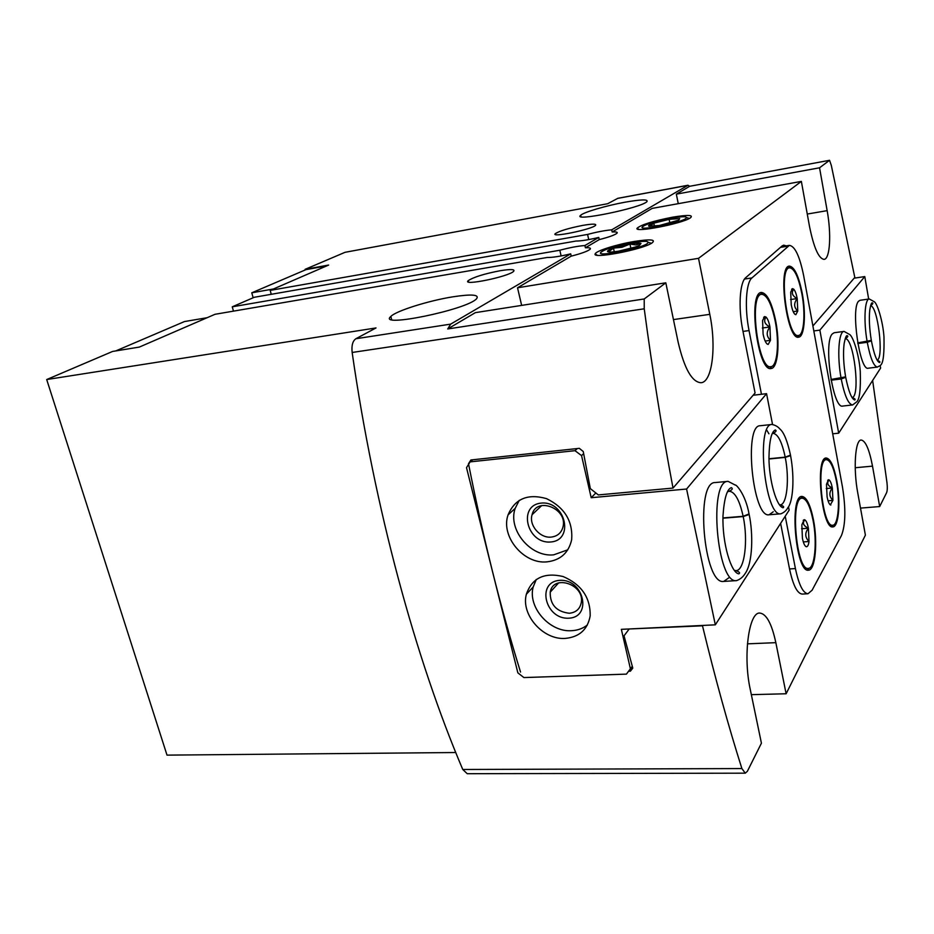 <?xml version="1.0" encoding="UTF-8"?>
<svg xmlns="http://www.w3.org/2000/svg" width="934" height="934" viewBox="0 0 934 934"><rect width="100%" height="100%" fill="white"/><g stroke="black" fill="none" stroke-linecap="round" stroke-linejoin="round"><path stroke-width="1.4" d="M767.083 343.992C765.471 342.474 764.14 339.17 763.101 334.092L762.588 320.549L764.642 316.579L766.032 317.07C763.347 320.946 764.654 324.238 769.955 326.958C766.137 331.944 766.312 336.403 770.48 340.338L768.192 344.448L767.083 343.992M766.032 317.07C767.643 318.669 768.951 321.961 769.955 326.958L770.48 340.338L765.156 341.05M806.03 546.623C804.583 545.771 803.38 542.993 802.423 538.299L801.839 524.826L804.127 519.724L804.863 519.864C802.143 522.958 803.333 525.749 808.412 528.224C804.711 532.929 804.91 537.354 809.007 541.51C808.529 544.907 807.7 546.659 806.509 546.752L806.03 546.623M804.863 519.864C806.299 520.798 807.478 523.589 808.412 528.224L809.007 541.51L803.31 541.918M794.799 314.198C793.363 312.692 792.184 309.563 791.238 304.788L790.701 292.202L792.441 288.641L793.702 289.166C791.11 292.867 792.289 295.996 797.216 298.565C793.631 303.246 793.818 307.391 797.764 311.01L795.838 314.688L794.799 314.198M793.702 289.166C795.126 290.731 796.293 293.871 797.216 298.565L797.764 311.01L793.211 311.652M830.326 504.862C829.042 503.951 827.968 501.278 827.092 496.841L826.497 484.314L828.423 479.784L829.147 479.959C826.532 482.983 827.594 485.668 832.346 488.015C828.867 492.44 829.065 496.561 832.93 500.391L830.326 504.862M829.147 479.959C830.419 480.952 831.482 483.637 832.346 488.015L832.93 500.391L828.061 500.799M447.713 328.955L644.215 298.962L665.814 282.815L475.359 312.645L447.713 328.955L450.655 324.133L570.697 253.85C560.131 256.383 552.286 257.586 547.137 257.48L215.018 314.291L139.353 347.074L112.605 351.441L46.7 379.554L167.011 755.127L455.745 752.524M633.976 241.521C650.426 238.964 656.404 239.478 651.909 243.038C642.008 249.717 591.596 259.267 595.192 253.873C595.729 251.012 616.557 244.416 633.976 241.521M672.597 217.178C688.078 214.668 693.962 214.925 690.238 217.972C681.68 223.786 633.754 232.986 637.081 228.246C641.074 224.744 652.913 221.054 672.597 217.178M521.651 305.395L517.529 287.777L571.199 256.138L570.697 253.85M517.529 287.777L698.527 258.333L801.36 181.394L652.177 208.387L612.167 231.982C616.417 231.725 617.981 232.181 616.872 233.325C614.595 235.099 608.711 237.189 599.231 239.606L598.752 237.423L584.906 245.525C577.994 246.039 569.647 247.615 559.84 250.242L232.251 306.819L233.477 311.139M571.199 256.138C581.252 253.569 587.521 251.304 590.019 249.343C591.234 248.094 589.693 247.568 585.396 247.767L599.231 239.606M585.396 247.767L584.906 245.525M612.167 231.982L611.712 229.834L687.961 185.259L689.666 186.286L676.333 194.144L819.55 167.793L829.555 160.298L689.666 186.286M678.259 203.67L676.333 194.144M232.251 306.819L254.305 297.269L575.998 241.042C581.088 241.042 588.677 239.84 598.752 237.423M588.724 239.594L587.591 234.434L270.183 290.392L271.269 294.303M452.932 296.814C471.822 293.941 479.679 294.607 476.515 298.81C466.743 309.831 376.565 328.254 390.844 316.451C395.969 310.917 428.788 300.62 452.932 296.814M500.461 270.673C510.781 269.039 515.183 269.249 513.677 271.292C508.925 276.651 461.221 286.388 468.284 280.609C473.807 277.036 484.524 273.72 500.461 270.673M450.655 324.133L355.877 338.738L376.017 327.939L46.7 379.554M561.112 255.939L559.84 250.242M326.795 265.863L305.99 269.634L251.771 292.809L253.161 297.771M270.183 290.392L328.64 265.058L305.114 269.331L305.278 269.938M872.636 380.43L886.985 482.703C887.498 487.42 887.37 490.747 886.599 492.708L879.676 506.555L872.508 466.136C869.309 449.417 865.538 440.72 861.183 440.031C855.17 439.622 853.151 468.67 857.774 493.035L865.398 535.147L786.124 693.764L775.839 642.662C771.753 623.667 766.405 613.801 759.797 613.066C748.846 611.898 742.88 656.077 750.247 689.397L761.42 743.184L747.375 771.297L745.274 773.177L467.222 773.702L462.762 769.488C415.805 659.135 374.767 509.684 352.153 352.468C351.418 345.557 352.655 340.98 355.877 338.738M785.225 516.245L795.418 568.572L789.545 568.946C793.024 585.209 797.239 593.58 802.201 594.082L807.98 593.755L812.09 590.218L841.429 535.556C845.574 525.013 845.935 508.902 842.503 487.209L803.707 275.904C799.749 256.325 794.986 246.156 789.393 245.373L751.94 277.923C745.986 282.523 744.468 307.94 749.045 330.578L761.455 394.276M789.545 568.946L780.614 523.402M702.742 625.441L702.496 625.815C715.129 678.026 728.263 725.601 741.888 768.565L745.274 773.177M624.904 202.223C641.133 199.386 648.465 199.187 646.912 201.639C641.389 207.92 571.643 222.21 580.668 215.287C583.505 212.275 606.178 205.62 624.904 202.223M582.793 225.386C592.389 223.763 596.651 223.74 595.577 225.327C591.958 229.425 549.717 238.077 555.38 233.582C559.735 230.873 568.876 228.141 582.793 225.386M611.712 229.834C604.963 230.406 596.931 231.936 587.591 234.434M687.961 185.259L617.888 198.3L607.684 203.717L345.043 252.308L305.114 269.331M786.124 693.764L751.345 694.663M879.676 506.555L860.494 508.096M665.814 282.815L678.166 342.288C684.377 368.743 692.012 382.228 701.084 382.73C712.327 382.053 716.53 346.245 709.793 314.338L698.527 258.333M644.215 298.962L644.238 308.804C652.434 370.226 662.031 429.979 673.017 488.073L755.069 393.004L742.764 330.204C738.164 307.601 739.728 282.22 745.764 277.643L782.073 245.969L783.684 245.163L786.265 245.887M812.907 325.978L854.808 277.421L831.318 165.423L829.555 160.298M801.36 181.394L809.474 226.262C813.806 247.65 818.674 258.695 824.092 259.383C830.057 258.975 831.482 234.177 827.15 210.652L819.55 167.793M702.496 625.815L629.201 628.967M673.017 488.073L598.32 494.927L590.323 488.622L583.248 451.519L579.302 448.332L470.911 459.972L468.506 463.708C483.38 538.848 500.717 608.303 520.542 672.071M628.605 671.254L630.392 671.196L632.785 668.102L624.029 635.844L628.932 629.329M468.506 463.708L469.44 462.972M630.392 671.196L632.727 667.927M795.418 568.572C798.885 584.859 803.065 593.253 807.98 593.755M836.759 480.59C840.81 501.476 838.79 527.068 832.848 526.893C821.827 529.695 814.868 457.053 826.216 458.01C830.361 458.559 833.864 466.089 836.759 480.59M802.236 293.346C806.217 314.081 804.478 336.894 798.663 337.162C787.093 340.875 777.24 265.945 789.37 266.097C794.39 266.774 798.675 275.857 802.236 293.346M775.699 320.981C780.124 343.28 777.87 368.218 771.122 368.51C757.801 372.514 747.527 292.307 761.42 292.459C767.094 293.113 771.846 302.616 775.699 320.981M813.444 519.771C817.951 542.222 815.324 570.429 808.447 570.184C795.838 573.067 789.055 495.289 801.944 496.433C806.532 496.981 810.373 504.769 813.444 519.771M207.126 317.712L184.453 321.565L115.734 350.939M273.44 288.98L251.771 292.809M809.159 568.211L807.28 570.009M800.835 496.771L802.995 498.254M771.951 366.362L769.92 368.428M760.288 292.867L762.774 294.315M813.07 520.401C817.367 541.79 814.857 568.654 808.307 568.409C796.305 571.164 789.837 497.11 802.131 498.172C806.497 498.709 810.14 506.111 813.07 520.401M808.307 568.409L805.096 568.456M798.955 498.604L802.131 498.172M775.267 321.424C779.493 342.673 777.345 366.432 770.912 366.7C758.221 370.494 748.449 294.14 761.677 294.268C767.071 294.887 771.601 303.947 775.267 321.424M770.912 366.7L767.433 366.922M758.256 295.004L761.677 294.268M799.154 335.271L797.531 337.057M788.296 266.517L790.327 267.789M833.256 525.13L831.739 526.706M825.166 458.372L826.964 459.656M836.432 481.138C840.296 501.044 838.358 525.41 832.708 525.247C822.212 527.908 815.592 458.746 826.392 459.645C830.338 460.17 833.677 467.339 836.432 481.138M832.708 525.247L829.941 525.375M823.66 459.983L826.392 459.645M801.862 293.731C805.657 313.485 803.999 335.224 798.465 335.469C787.432 339.007 778.057 267.649 789.615 267.789C794.39 268.432 798.477 277.071 801.862 293.731M798.465 335.469L795.511 335.75M786.685 268.362L789.615 267.789M826.286 488.54L832.346 488.015M790.549 299.545L797.216 298.565M801.57 528.737L808.412 528.224M762.331 328.021L769.955 326.958M630.427 668.896L621.355 629.341L715.327 624.834L686.583 489.031L591.199 497.705L581.543 455.594L574.982 450.678L470.117 461.875L466.51 467.665L517.856 672.854L523.904 677.57L626.41 674.126L632.283 666.304M715.327 624.834L789.148 510.139L788.506 506.777M773.282 511.762L769.126 514.751C752.792 518.755 743.452 424.772 760.253 425.729L771.998 424.456C775.407 425.192 778.022 426.698 779.855 428.975C783.836 432.185 787.385 440.895 790.491 455.115L785.202 457.158L768.962 458.746M766.686 430.037L768.927 433.796M729.501 577.317L723.768 581.403C703.664 585.595 694.849 481.22 715.292 482.539L728.111 481.36L735.315 485.096C735.467 483.882 745.344 493.327 749.045 513.945L743.137 516.304L722.951 517.938M686.583 489.031L766.569 393.669L772.523 424.421M591.199 497.705L595.845 492.977M753.119 395.257L766.569 393.669M574.982 450.678L577.317 448.553M581.543 455.594L583.645 453.644M470.117 461.875L472.756 459.773M546.95 561.859C560.4 560.272 568.643 552.893 571.666 539.7C572.974 521.149 564.603 507.466 546.53 498.639C527.757 493.339 514.938 498.744 508.061 514.879C500.437 536.338 523.67 564.405 546.95 561.859M565.315 638.401C579.384 637.023 587.684 629.516 590.183 615.856C590.475 597.562 581.438 584.451 563.085 576.523C544.265 572.122 532.018 578.018 526.367 594.222C520.693 614.689 543.156 640.187 565.315 638.401M569.285 613.253C575.939 612.552 579.944 609.015 581.275 602.628C584.836 584.345 553.091 573.838 550.208 592.168C550.009 604.648 556.372 611.677 569.285 613.253M568.759 618.191C592.658 617.246 583.657 578.648 559.735 580.353C536.011 581.812 545.234 619.651 568.759 618.191M536.291 579.43L533.186 586.972C527.535 607.275 549.764 632.516 571.736 630.684C577.772 630.357 582.991 628.442 587.404 624.951M551.153 537.097C557.481 536.314 561.451 532.87 563.039 526.753C567.732 508.294 536.233 496.234 532.065 514.727C528.714 525.177 540.004 538.416 551.153 537.097M550.593 541.989C574.69 540.436 565.432 500.729 541.323 503.087C517.401 505.166 526.881 544.078 550.593 541.989M519.281 500.309L515.183 508.353C507.571 529.636 530.57 557.423 553.664 554.843L567.802 549.811M771.998 424.456C755.548 423.452 764.946 517.775 780.929 513.805C784.14 512.439 786.416 510.466 787.759 507.874C792.966 501.99 794.811 478.313 790.584 455.629L785.249 457.391L768.974 458.991M728.111 481.36C708.065 479.983 716.985 584.789 736.669 580.609C740.16 579.313 742.939 577.025 745.005 573.756C752.827 563.307 753.271 533.536 749.161 514.506L743.195 516.56L722.939 518.195M813.818 330.94L819.865 330.122L864.779 276.581L868.667 299.055M854.166 278.169L864.779 276.581M852.649 404.947L842.725 406.057C832.988 409.489 823.216 342.72 832.264 333.963L834.144 332.738L844.067 331.407L849.578 334.477C852.976 336.135 859.128 354.722 860.272 371.592C860.833 390.085 859.49 400.277 856.28 402.18L852.649 404.947C848.399 404.422 844.581 395.759 841.219 378.971L831.097 380.185M877.505 367.074L868.246 368.206C859.84 371.393 850.687 308.734 858.533 301.262L860.004 300.293L869.262 298.973L874.189 301.705C877.131 302.931 882.899 320.992 883.973 336.824C884.65 369.374 880.038 364.645 877.505 367.074C873.769 366.537 870.36 358.271 867.266 342.299L857.832 343.525M880.167 365.533L880.61 368.066L838.685 433.189L819.865 330.122M832.696 433.808L838.685 433.189M852.077 397.545C860.728 396.705 853.828 337.513 845.212 338.75C847.792 337.092 848.457 336.077 847.231 335.703C846.309 335.131 845.282 337.781 844.126 343.642C842.993 352.982 843.495 364.062 845.62 376.857L830.968 379.473M852.088 397.569C854.879 398.608 855.766 399.425 854.738 400.021C851.621 399.063 848.609 391.486 845.702 377.301L841.219 378.971M870.628 305.687C872.858 303.982 873.43 303.048 872.333 302.861C871.515 302.382 870.651 304.846 869.741 310.275C868.9 318.716 869.426 328.756 871.317 340.396L857.716 342.871M877.224 360.244C879.676 361.318 880.447 362.077 879.548 362.532C876.757 361.54 874.037 354.29 871.387 340.805L867.266 342.299M648.861 226.226L659.392 225.503L678.668 220.155L679.719 218.591L669.118 219.373L653.823 223.156C650.204 224.393 648.453 225.339 648.558 225.97L649.807 226.367L648.558 225.97M679.719 218.591L669.118 219.373L653.823 223.156L649.807 226.367M643.538 226.063C632.084 232.776 688.23 221.591 686.292 217.505C686.233 214.516 652.434 221.101 644.308 225.631L643.538 226.063M654.465 226.226L653.823 223.156M669.9 223.168L669.118 219.373M607.73 251.69C609.05 252.308 612.692 252.133 618.682 251.153L635.482 246.985L639.51 245.35L641.004 243.447C639.545 242.875 635.867 243.073 629.96 244.043L613.486 248.129C609.342 249.576 607.357 250.686 607.509 251.456L608.594 251.795L607.509 251.456M641.004 243.447L635.715 244.93L629.96 244.043L621.986 247.265L613.486 248.129L608.594 251.795M602.325 251.316C588.992 259.185 650.227 247.066 647.951 242.233C647.717 238.882 612.611 245.63 603.306 250.767L602.325 251.316M614.28 251.783L613.486 248.129M630.894 248.409L629.96 244.043M687.646 185.387L617.526 198.428M644.238 308.804L352.153 352.468M741.888 768.565L462.762 769.488M787.794 246.191L780.474 247.37M751.94 277.923L744.526 279.068M749.045 330.578L742.997 331.418M827.15 210.652L807.268 214.049M709.793 314.338L673.449 319.591M855.217 467.736L872.508 466.136M747.422 643.841L775.839 642.662M785.249 457.391C789.592 478.932 786.988 504.885 780.182 504.839L779.388 504.792M772.266 433.551L773.025 433.364C777.905 433.89 781.968 441.829 785.202 457.158M743.195 516.56C748.332 540.634 744.561 570.779 736.004 570.627L734.311 570.382M727.539 491.739L729.162 491.237C734.895 491.763 739.553 500.122 743.137 516.304M841.09 378.258C836.969 356.029 838.662 331.325 844.067 331.407M867.149 341.646C863.495 321.214 864.686 298.915 869.262 298.973M870.593 305.803C877.808 306.002 884.101 358.131 877.166 360.139M767.036 343.946L768.192 344.448M763.65 317.373L764.642 316.579M805.493 546.238L806.509 546.752M803.217 520.378L804.127 519.724M794.904 314.291L795.838 314.688M791.635 289.295L792.441 288.641M830.011 504.629L830.851 505.025M827.676 480.321L828.423 479.784M789.393 245.373L781.244 246.704M597.305 255.239L595.192 253.873M638.786 229.344L637.081 228.246M555.38 233.582L555.602 234.562M468.284 280.609L468.634 282.033M580.668 215.287L580.971 216.676M390.844 316.451L391.65 319.58M558.649 582.886L550.208 592.168M533.186 586.972L526.367 594.222M541.72 505.563L532.065 514.727M515.183 508.353L508.061 514.879M780.929 513.805L769.126 514.751M779.47 504.897L780.182 504.839C783.498 506.018 784.455 506.987 783.077 507.757C776.621 506.637 769.149 480.893 768.951 458.139C769.242 441.093 771.356 431.695 775.29 429.967C776.843 430.667 776.084 431.8 773.025 433.364L772.313 433.434M736.669 580.609L723.768 581.403M734.568 570.721L736.004 570.627C739.495 571.97 740.428 573.044 738.806 573.85C731.229 573.126 722.087 543.343 722.998 515.778C724.189 498.429 726.979 489.054 731.369 487.653C733.05 488.622 732.303 489.813 729.162 491.237L727.726 491.366M686.292 217.505L689.35 218.463M647.951 242.233L651.453 243.319"/></g></svg>
